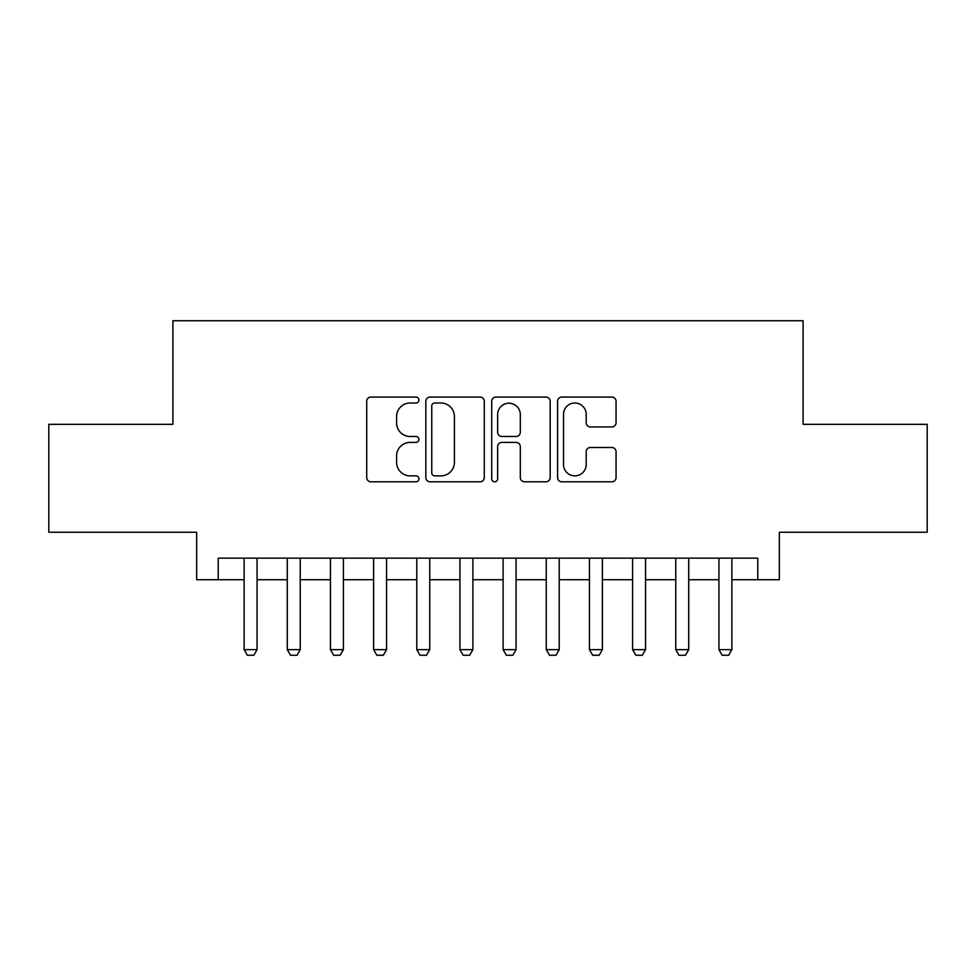 <?xml version="1.0" encoding="UTF-8"?>
<svg xmlns="http://www.w3.org/2000/svg" width="976" height="976" viewBox="0 0 976 976"><rect width="100%" height="100%" fill="white"/><g stroke="black" fill="none" stroke-linecap="round" stroke-linejoin="round"><path stroke-width="1.46" d="M418.936 400.038A2.965 2.965 0 0 0 415.971 397.073L370.953 397.073A4.233 4.233 0 0 0 366.72 401.307L366.72 477.569A4.233 4.233 0 0 0 370.953 481.815L415.971 481.815A2.965 2.965 0 0 0 418.936 478.838A2.965 2.965 0 0 0 415.971 475.873L410.152 475.873A13.554 13.554 0 0 1 396.585 462.319L396.585 455.963A13.554 13.554 0 0 1 410.152 442.409L415.971 442.409A2.965 2.965 0 0 0 418.936 439.444A2.965 2.965 0 0 0 415.971 436.479L410.152 436.479A13.554 13.554 0 0 1 396.585 422.913L396.585 416.557A13.554 13.554 0 0 1 410.152 403.003L415.971 403.003A2.965 2.965 0 0 0 418.936 400.038M611.818 426.939A4.233 4.233 0 0 0 616.063 422.706L616.063 401.307A4.233 4.233 0 0 0 611.818 397.073L561.822 397.073A4.233 4.233 0 0 0 557.589 401.307L557.589 477.569A4.233 4.233 0 0 0 561.822 481.815L611.818 481.815A4.233 4.233 0 0 0 616.063 477.569L616.063 451.729A4.233 4.233 0 0 0 611.818 447.496L590.431 447.496A4.233 4.233 0 0 0 586.186 451.729L586.186 464.539A11.334 11.334 0 0 1 574.852 475.873A11.334 11.334 0 0 1 563.518 464.539L563.518 414.336A11.334 11.334 0 0 1 574.852 403.003A11.334 11.334 0 0 1 586.186 414.336L586.186 422.706A4.233 4.233 0 0 0 590.431 426.939L611.818 426.939M218.221 579.72L218.221 558.138L757.779 558.138L757.779 579.72L779.36 579.72L779.36 532.249L927.2 532.249L927.2 424.328L803.102 424.328L803.102 320.738L172.898 320.738L172.898 424.328L48.8 424.328L48.8 532.249L196.64 532.249L196.64 579.72L244.122 579.72M484.291 401.307A4.233 4.233 0 0 0 480.058 397.073L430.062 397.073A4.233 4.233 0 0 0 425.829 401.307L425.829 477.569A4.233 4.233 0 0 0 430.062 481.815L480.058 481.815A4.233 4.233 0 0 0 484.291 477.569L484.291 401.307M495.942 397.073L545.938 397.073A4.233 4.233 0 0 1 550.171 401.307L550.171 477.569A4.233 4.233 0 0 1 545.938 481.815L524.539 481.815A4.233 4.233 0 0 1 520.306 477.569L520.306 446.642A4.233 4.233 0 0 0 516.072 442.409L501.871 442.409A4.233 4.233 0 0 0 497.638 446.642L497.638 478.838A2.965 2.965 0 0 1 494.673 481.815A2.965 2.965 0 0 1 491.709 478.838L491.709 401.307A4.233 4.233 0 0 1 495.942 397.073M257.066 579.72L287.286 579.72M300.23 579.72L330.449 579.72M343.393 579.72L373.613 579.72M386.569 579.72L416.776 579.72M429.733 579.72L459.94 579.72M472.896 579.72L503.104 579.72M516.06 579.72L546.267 579.72M559.224 579.72L589.431 579.72M602.387 579.72L632.607 579.72M645.551 579.72L675.77 579.72M688.714 579.72L718.934 579.72M731.878 579.72L757.779 579.72M434.723 403.003A2.965 2.965 0 0 0 431.758 405.967L431.758 472.909A2.965 2.965 0 0 0 434.723 475.873L440.859 475.873A13.554 13.554 0 0 0 454.426 462.319L454.426 416.557A13.554 13.554 0 0 0 440.859 403.003L434.723 403.003M520.306 414.544A11.334 11.334 0 0 0 508.972 403.21A11.334 11.334 0 0 0 497.638 414.544L497.638 432.234A4.233 4.233 0 0 0 501.871 436.479L516.072 436.479A4.233 4.233 0 0 0 520.306 432.234L520.306 414.544M257.066 558.138L257.066 649.65L253.833 655.262L247.355 655.262L244.122 649.65L244.122 558.138M244.122 649.65L257.066 649.65M300.23 558.138L300.23 649.65L296.997 655.262L290.519 655.262L287.286 649.65L287.286 558.138M287.286 649.65L300.23 649.65M343.393 558.138L343.393 649.65L340.16 655.262L333.682 655.262L330.449 649.65L330.449 558.138M330.449 649.65L343.393 649.65M386.569 558.138L386.569 649.65L383.324 655.262L376.846 655.262L373.613 649.65L373.613 558.138M373.613 649.65L386.569 649.65M429.733 558.138L429.733 649.65L426.488 655.262L420.022 655.262L416.776 649.65L416.776 558.138M416.776 649.65L429.733 649.65M472.896 558.138L472.896 649.65L469.651 655.262L463.185 655.262L459.94 649.65L459.94 558.138M459.94 649.65L472.896 649.65M516.06 558.138L516.06 649.65L512.815 655.262L506.349 655.262L503.104 649.65L503.104 558.138M503.104 649.65L516.06 649.65M559.224 558.138L559.224 649.65L555.978 655.262L549.512 655.262L546.267 649.65L546.267 558.138M546.267 649.65L559.224 649.65M602.387 558.138L602.387 649.65L599.154 655.262L592.676 655.262L589.431 649.65L589.431 558.138M589.431 649.65L602.387 649.65M645.551 558.138L645.551 649.65L642.318 655.262L635.84 655.262L632.607 649.65L632.607 558.138M632.607 649.65L645.551 649.65M688.714 558.138L688.714 649.65L685.481 655.262L679.003 655.262L675.77 649.65L675.77 558.138M675.77 649.65L688.714 649.65M731.878 558.138L731.878 649.65L728.645 655.262L722.167 655.262L718.934 649.65L718.934 558.138M718.934 649.65L731.878 649.65"/></g></svg>
